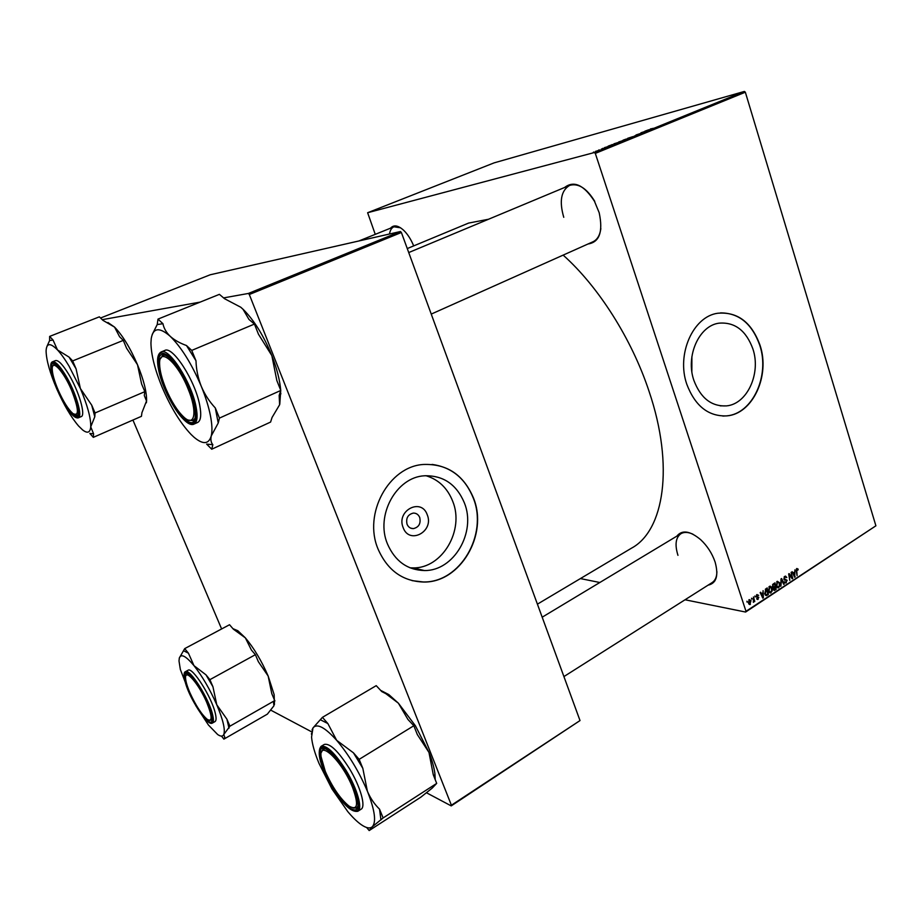 <?xml version="1.0" encoding="UTF-8"?>
<svg xmlns="http://www.w3.org/2000/svg" width="922" height="922" viewBox="0 0 922 922"><rect width="100%" height="100%" fill="white"/><g stroke="black" fill="none" stroke-linecap="round" stroke-linejoin="round"><path stroke-width="1.38" d="M427.255 514.81C434.354 531.498 409.264 545.075 403.145 527.591C395.964 510.592 421.423 497.361 427.255 514.81M407.04 524.215C408.308 527.142 410.417 528.606 413.344 528.629C418.853 527.28 420.985 523.581 419.729 517.496C418.45 514.545 416.318 513.07 413.344 513.081C407.881 514.464 405.784 518.176 407.04 524.215M387.459 543.945C395.054 561.187 407.374 570.05 424.408 570.545C453.935 571.098 476.432 532.167 464.388 502.893C456.517 484.315 443.205 475.279 424.466 475.787C396.437 477.043 375.231 515.306 387.459 543.945M410.002 567.814L413.16 567.906C442.376 568.494 464.653 530.15 452.725 501.303C447.458 488.038 438.503 479.498 425.883 475.683M378.078 549.097C387.447 570.303 402.591 581.275 423.486 582.024C460.355 582.992 488.441 534.564 473.539 498.157C463.731 474.899 447.066 463.674 423.544 464.469C388.992 466.302 362.876 513.681 378.078 549.097M412.053 580.63L423.267 581.966C460.136 582.946 488.222 534.53 473.309 498.134C465.322 478.368 451.561 467.131 432.049 464.423M691.892 356.572L691.846 371.462M752.905 348.954C761.238 373.433 747.166 404.216 726.386 405.899C711.461 406.59 700.639 398.108 693.897 380.44C685.357 356.261 698.98 325.673 718.976 323.173C734.811 321.905 746.117 330.502 752.905 348.954M686.832 384.347C695.188 406.153 708.557 416.663 726.928 415.88C752.825 413.909 770.354 375.68 760.039 345.277C751.626 322.251 737.519 311.578 717.731 313.25C693.033 316.465 676.206 354.394 686.832 384.347M722.86 416.053L726.663 415.868C752.559 413.909 770.089 375.692 759.774 345.289C752.075 323.749 738.983 312.938 720.497 312.881M564.598 187.489C573.887 180.32 583.833 184.896 594.448 201.238L599.185 212.728C603.207 231.779 599.496 242.198 588.063 243.984M431.242 314.091L592.984 241.771C597.272 239.755 599.899 235.364 600.856 228.61M676.829 536.155C682.061 529.643 690.013 530.818 700.674 539.681C707.243 545.859 712.026 553.235 715.011 561.786L715.218 562.443C718.734 575.777 716.348 583.349 708.084 585.159M712.13 582.589C715.23 580.56 716.82 576.918 716.901 571.663M407.259 248.571L468.63 223.066L488.464 219.263M563.146 255.117C598.447 286.569 631.847 339.1 649.111 391.493C674.512 466.44 663.898 530.784 631.582 548.129L537.411 604.164M595.312 153.386L594.367 152.533L744.377 91.439L745.345 92.2L595.312 153.386L745.99 611.309L875.9 525.805L745.61 612.047L685.034 599.773M599.83 582.508L580.422 578.578M594.367 152.533L367.624 212.728L375.254 234.349M619.031 142.057L623.791 140.294L619.031 142.057M612.012 144.742L608.14 146.149L612.035 144.8M650.321 128.976L653.444 128.308L650.367 129.138M635.996 134.981L641.274 133.229L635.996 134.981M634.175 136.156L638.047 134.577L634.175 136.156M628.009 138.404L632.757 136.652L628.009 138.404M593.353 152.257L593.941 152.015L593.353 152.257M744.377 91.439L494.134 162.86L367.624 212.728M622.892 140.328L628.723 138.369L622.892 140.328M648.696 129.806L644.881 131.201L648.708 129.864M645.919 131.131L640.94 132.803L645.919 131.131M604.463 147.635L608.001 146.621L604.486 147.693M613.902 143.82L619.722 142.034L613.96 144.016M595.681 151.485L599.069 150.24L595.681 151.485M598.655 150.09L599.242 149.86L598.655 150.09M601.34 149.087L603.426 148.511L601.34 149.087M602.515 148.523L603.103 148.292L602.515 148.523M754.864 596.015L755.037 596.96L754.864 596.015M751.522 598.205L751.684 599.15L751.522 598.205M769.49 586.369L770.216 586.127L771.944 587.913L772.163 591.002L770.331 593.065L768.579 591.209L769.49 586.369M763.082 590.645L763.381 597.779L762.782 598.171L760.166 592.558L760.662 592.235L761.353 593.78L763.036 592.673L763.082 590.645M773.143 584.075L775.01 582.854L776.163 589.377L774.284 590.483L772.394 586.83L773.143 584.075M780.98 578.947L781.602 578.543L784.23 584.075L783.746 584.398L781.487 579.65L780.876 586.277L780.98 578.947M798.198 569.185L797.876 570.153L797.034 569.208L796.769 570.73L797.081 575.628L796.251 570.891L796.839 568.482L798.198 569.185L796.424 568.92M791.134 572.308L792.736 578.486L792.229 578.82L789.301 574.602L789.797 580.422L788.667 573.922L789.163 573.599L792.113 577.794L791.134 572.308M745.345 92.2L875.9 525.805M794.914 569.842L794.626 577.241L792.09 571.686L793.243 572.896L794.868 571.836L794.914 569.842M784.714 576.411L785.532 576.112L786.8 577.506L784.91 577.137L784.288 578.751L787.123 580.341L785.613 583.038L784.392 581.805L786.132 582.07L786.662 580.699L783.827 579.12L784.714 576.411M777.269 581.286L779.701 582.831L779.92 585.908L778.11 587.959L776.359 586.104L777.269 581.286M758.656 595.255L757.146 595.093L756.72 596.2L758.818 597.352L757.527 599.507L756.639 598.678L758.034 598.712L758.357 597.767L756.247 596.569L756.997 594.529L757.872 595.105M765.825 588.858L767.219 587.948L768.383 594.494L766.332 595.612L764.764 593.872L765.825 588.858L766.862 589.031L765.272 593.584L766.297 594.828L767.749 594.056L766.862 589.031M749.252 599.588L751.015 600.579L749.805 604.602L748.595 603.334L749.252 599.588M753.435 596.96L754.784 601.421L754.288 601.743L754.115 600.752L753.355 602.343L753.435 596.96M746.912 601.213L747.085 602.158L746.912 601.213M249.309 294.51L248.41 293.45L400.448 231.526L401.381 232.494L249.309 294.51L451.4 805.229L580.019 720.566L451.227 805.897L426.402 792.724M311.648 731.838L270.549 710.032M132.929 420.052L221.614 628.954M400.448 231.526L210.228 274.768L100.556 318.009M248.41 293.45L223.597 297.898M200.143 302.105L102.25 319.669M401.381 232.494L580.019 720.566M451.227 805.897L451.4 805.229M390.536 228.172C393.763 224.565 398.189 225.314 403.813 230.431C407.755 234.326 411.051 239.478 413.678 245.897M745.61 612.047L745.99 611.309M400.563 227.803L393.936 226.8C391.596 227.815 390.11 230.212 389.499 234.015M594.748 201.33C586.68 188.203 578.29 182.89 569.6 185.403C561.06 190.6 559.124 201.227 563.757 217.304M692.895 534.172C688.112 532.017 684.136 531.844 680.966 533.665C675.676 537.491 674.673 544.718 677.958 555.332M791.894 578.348L792.736 578.486M790.373 576.273L791.226 576.411M791.399 577.679L792.113 577.794M794.384 576.734L795.202 576.861M792.597 572.804L793.243 572.896M794.764 574.89L794.833 572.7L793.531 573.553L794.776 576.354L794.764 574.89M793.796 572.539L794.833 572.7M794.176 576.262L794.776 576.354M792.897 573.449L793.531 573.553M796.331 569.093L797.034 569.208M786.155 577.403L786.8 577.506M784.115 576.999L784.91 577.137M787.123 580.341L784.426 579.892L783.815 579.074L784.587 579.189M784.714 582.508L786.339 582.785M784.322 579.95L786.04 580.238M783.527 583.96L784.23 584.075M779.055 582.727L779.701 582.831M777.027 587.406L778.825 587.717M779.39 585.701L779.205 583.119L777.453 582.013L776.866 585.85L778.122 587.164L779.39 585.701M776.255 585.747L776.866 585.85M776.681 581.874L777.453 582.013M775.137 589.193L776.163 589.377M775.54 588.939L775.183 586.899L773.685 589.204L774.192 589.723L775.54 588.939M774.157 586.726L775.183 586.899M773.097 589.1L773.685 589.204M775.045 586.138L774.653 583.937L773.281 584.871L772.89 586.53L773.397 587.06L775.045 586.138M773.627 583.753L774.653 583.937M772.302 586.427L772.89 586.53M772.555 584.744L773.281 584.871M757.953 595.197L758.691 595.335M756.513 594.978L757.146 595.093M756.19 596.373L756.95 596.511M756.397 596.903L758.818 597.352M756.778 599.012L758.195 599.277M762.529 597.617L763.381 597.779M760.673 593.653L761.353 593.78M762.92 595.773L763.001 593.561L761.653 594.436L762.932 597.272L762.92 595.773M761.975 593.376L763.001 593.561M762.31 597.156L762.932 597.272M760.984 594.31L761.653 594.436M767.358 594.31L768.383 594.494M765.733 595.428L766.585 595.577M765.053 594.575L766.032 594.759M764.649 593.48L765.272 593.584M765.306 589.273L766.228 589.446M771.288 587.798L771.944 587.913M769.236 592.489L771.069 592.823M771.633 590.795L771.449 588.201L769.686 587.095L769.086 590.956L770.343 592.27L771.633 590.795M768.464 590.841L769.086 590.956M768.902 586.957L769.686 587.095M750.301 600.441L751.015 600.579M748.998 604.152L750.358 604.417M750.208 603.852L750.543 600.971L749.736 600.049L749.09 603.011L750.208 603.852M748.468 602.896L749.09 603.011M748.814 600.026L749.436 600.141M751.614 598.701L752.191 598.816M754.208 601.305L754.784 601.421M754.957 596.522L755.544 596.626M747.004 601.709L747.592 601.824M627.744 138.703L625.012 139.648L627.767 138.761M626.257 139.049L623.157 140.144L626.269 139.118M631.973 136.917L627.663 138.312L632.019 137.032M649.503 129.725L647.417 130.394L649.503 129.725M613.199 144.685L612.116 144.535M610.687 145.411L613.188 144.627M612.208 144.731L610.664 145.353M618.743 142.368L614.294 143.763L618.766 142.426M623.018 140.57L618.697 141.965L623.053 140.686M597.963 150.689L595.531 151.358L597.975 150.735M71.513 390.087C63.699 371.624 52.174 358.969 52.231 368.558C52.231 373.594 54.248 380.832 58.27 390.271C63.33 401.543 68.193 409.287 72.861 413.517C79.315 416.859 78.866 409.045 71.513 390.087M52.831 366.046L54.041 364.213L55.101 364.155L54.041 364.213L52.831 366.046M78.174 414.508L77.413 415.2L75.189 414.796L77.413 415.2L78.174 414.508M49.638 336.415L99.369 316.834L102.918 320.326L114.559 327.103L119.583 336.737L123.283 340.379L126.568 348.205L137.493 364.709L141.596 383.944L144.835 391.654L144.305 395.503L146.517 401.012L141.93 412.699L141.435 416.329L93.318 437.351L93.571 433.766L90.736 426.863C90.183 432.706 87.463 433.72 82.577 429.906L78.531 425.941C71.098 417.217 63.849 404.885 56.784 388.957C49.949 372.972 46.388 360.41 46.1 351.282L46.123 350.383C46.676 342.938 50.456 342.788 57.464 349.911C61.036 353.748 64.863 359.119 68.977 366.011L80.387 388.531L76.077 368.858L72.665 360.917L69.092 357.125L57.464 349.911L53.05 340.034L49.638 336.415L49.604 340.552L46.987 346.315M76.077 368.858L69.092 357.125M65.162 376.614C73.391 391.412 77.782 403.525 78.347 412.952C77.218 419.591 72.573 416.364 64.402 403.26C52.566 383.759 46.549 356.226 56.426 365.112C58.985 367.302 61.901 371.14 65.162 376.614M68.701 374.286C62.754 364.536 58.351 359.96 55.493 360.583L52.542 361.77C55.378 361.159 59.769 365.746 65.716 375.508C75.95 392.415 83.049 416.825 78.255 417.873L81.159 416.629C85.988 415.568 78.935 391.17 68.701 374.286M123.283 340.379L72.665 360.917M91.704 405.15L80.387 388.531C87.555 405.599 91.001 418.369 90.736 426.863L94.793 416.767L95.07 412.964L91.704 405.15L94.793 416.767M144.835 391.654L95.07 412.964M93.571 433.766L89.826 433.432L93.318 437.351M107.943 322.504L114.559 327.103C122.58 335.354 130.233 347.894 137.493 364.709C143.74 379.979 146.771 392.011 146.586 400.816L146.414 402.776M53.05 340.034L49.604 340.552M187.892 388.404C177.278 361.793 158.768 346.465 159.598 364.029C159.76 370.656 161.857 378.884 165.891 388.727C171.411 401.577 177.416 411.062 183.893 417.159C194.945 427.612 197.688 411.535 187.892 388.404M160.509 358.646L162.964 355.131L165.925 355.189L162.964 355.131L160.509 358.646M194.842 418.507L192.894 420.674L188.595 420.109L192.894 420.674L194.842 418.507M157.996 319.104L219.401 294.349L224.553 298.716L240.792 307.245L243.085 309.389L248.975 319.438L254.437 324.06L258.46 334.213L271.852 355.638L276.831 380.509L280.784 390.455L279.182 395.423L279.608 404.77L272.071 417.459L270.584 422.069L211.726 449.221L212.844 444.692C210.988 442.548 210.458 439.633 211.253 435.945C208.752 444.369 202.99 444.784 193.989 437.201L191.05 434.423C180.412 423.186 170.743 407.397 162.053 387.067C154.873 369.572 151.162 354.901 150.943 343.042L151.231 338.581C153.087 327.667 159.414 326.907 170.19 336.288C181.45 347.363 191.811 364.052 201.296 386.364C205.571 396.852 208.603 406.556 210.389 415.453C212.118 424.281 212.406 431.104 211.253 435.945L218.237 423.002L219.448 418.104L215.299 407.95C209.409 401.669 204.742 394.478 201.296 386.364C198.046 378.17 196.271 369.63 195.983 360.756L191.741 350.406L186.486 345.531C179.744 343.099 174.304 340.022 170.19 336.288C166.237 332.45 163.828 328.255 162.952 323.703L157.996 319.104L157.213 324.556L152.211 334.513M218.237 423.002L215.299 407.95M194.208 405.795L195.234 413.897C196.432 439.806 165.822 402.833 159.69 371.946C156.636 355.154 159.99 350.521 169.763 358.047C179.064 366.311 191.085 389.764 194.208 405.795M199.671 405.012C195.234 380.636 172.552 345.496 164.75 350.475L161.085 351.997C168.83 347.041 191.511 382.25 196.006 406.637C197.93 416.56 197.262 422.38 194.012 424.097L197.596 422.483C200.869 420.755 201.572 414.935 199.671 405.012M254.437 324.06L191.741 350.406M280.784 390.455L219.448 418.104M212.844 444.692L206.655 444.116L211.726 449.221M240.792 307.245L243.281 309.481C254.172 320.337 263.704 335.723 271.852 355.638C276.9 368.558 279.862 380.118 280.714 390.306M280.737 390.594L279.769 404.262M195.983 360.756L186.486 345.531M162.952 323.703L157.213 324.556M189.967 692.86C195.902 705.791 201.711 714.665 207.404 719.483C212.533 722.076 212.337 716.463 206.828 702.645C199.014 684.089 184.861 667.862 185.553 677.877C185.691 681.335 187.154 686.325 189.967 692.86M212.002 719.955L209.478 720.393L212.002 719.955M185.956 675.642L187.696 673.728L185.956 675.642M255.394 654.678L209.893 679.664L205.998 674.858L193.977 665.649L188.445 653.202L184.711 648.604L229.543 624.736L233.381 629.184L245.367 637.874L251.406 650.045L255.394 654.678L258.344 661.673L268.152 676.022L274.157 694.669L274.445 704.535M232.92 628.654L237.818 630.717L245.367 637.874C253.976 648.108 261.571 660.832 268.152 676.022L271.806 693.701L274.71 700.605L273.557 702.714L273.949 705.768L267.345 714.147L223.885 739.133L224.784 737.231L223.758 734.546L229.924 726.19L226.916 719.195L216.785 704.8L212.947 686.763L209.893 679.664M190.22 695.015L180.343 669.464L179.006 660.959L179.329 657.985C181.023 653.421 185.898 655.98 193.977 665.649C202.356 676.322 209.951 689.368 216.785 704.8C223.112 719.909 225.441 729.821 223.758 734.546C222.732 736.632 220.692 736.609 217.638 734.511L208.453 725.038L196.017 706.033M185.472 681.496C183.801 674.293 184.907 671.931 188.78 674.397C195.406 678.684 208.706 702.091 211.38 714.285L212.048 718.687C212.947 733.071 189.713 700.224 185.472 681.496M212.36 723.09L214.987 721.603C216.278 720.797 216.405 718.134 215.368 713.605C211.933 697.378 192.26 666.387 188.019 670.271L185.368 671.712C189.575 667.839 209.236 698.876 212.705 715.103C213.754 719.633 213.639 722.295 212.36 723.09C207.162 726.813 188.803 696.986 184.884 680.747M184.711 648.604L179.329 657.985M274.71 700.605L229.924 726.19M221.511 736.102L223.885 739.133M228.99 728.207L226.916 719.195M212.947 686.763L205.998 674.858M188.445 653.202L184.02 650.967M325.293 771.426C332.393 787.353 340.322 798.925 349.069 806.128C357.713 810.922 358.842 804.618 352.481 787.204C342.039 760.915 318.655 738.822 321.075 756.685L325.293 771.426M357.828 806.243L356.514 808.064L353.057 808.006L356.514 808.064L357.828 806.243M321.432 752.283L323.069 749.09L325.178 748.802L323.069 749.09L321.432 752.283M322.435 717.351L376.222 685.657L381.766 691.569L385.845 693.678L398.385 703.186L415.396 725.741L428.972 752.421L433.271 774.734L436.694 783.389L383.126 817.941L379.53 809.147C374.424 804.191 370.367 798.222 367.382 791.214L362.819 768.314L359.154 759.359L353.437 752.825L336.668 740.32L327.852 723.539L322.435 717.351L312.984 727.931L312.028 730.017M380.636 690.359L388.807 694.577L398.385 703.186L407.973 719.506L413.828 725.741L417.32 734.546L428.972 752.421C432.199 760.638 434.193 767.83 434.942 773.984L435.207 779.62M436.694 783.389L432.188 788.114L420.893 797.138L369.192 830.561L372.292 826.78C369.883 828.82 366.161 828.094 361.136 824.591C357.033 821.686 352.561 817.33 347.709 811.521L331.966 788.955L319.047 763.485C314.667 752.917 312.166 744.112 311.555 737.081L312.984 727.931C316.938 723.067 324.832 727.193 336.668 740.32C348.839 754.726 359.073 771.691 367.382 791.214C374.851 810.196 376.487 822.044 372.292 826.78L383.126 817.941M332.312 786.535C318.344 763.739 315.278 740.597 328.14 750.543C333.43 754.565 339.1 761.526 345.174 771.449C352.411 783.804 356.607 794.234 357.782 802.739C359.73 817.826 344.586 807.637 332.312 786.535M357.874 811.256L361.044 809.239C366.115 806.785 360.479 786.673 349.415 768.591C338.247 751.061 329.857 743.017 324.267 744.457L321.075 746.371C326.642 744.953 335.009 753.032 346.176 770.585C357.24 788.702 362.922 808.825 357.874 811.256C351.559 812.651 342.949 804.526 332.047 786.881C343.457 804.918 351.927 812.847 357.459 810.634C361.424 806.969 355.834 788.218 345.473 771.092C333.441 752.444 324.947 744.78 319.992 748.076C317.445 755.106 321.455 768.038 332.035 786.858C320.234 766.009 316.592 752.513 321.075 746.371M366.622 827.495L369.192 830.561M311.498 733.359L311.463 734.35M413.828 725.741L359.154 759.359M362.819 768.314L353.437 752.825M327.852 723.539L320.683 719.921M380.947 819.923L379.53 809.147M793.531 574.844L794.176 574.948M784.472 580.065L785.279 580.203M773.328 589.873L774.964 590.161M772.509 587.095L774.388 587.418M772.809 584.364L773.742 584.525M756.616 597.122L757.654 597.318M761.641 595.716L762.321 595.843M765.237 594.897L767.208 595.266M65.185 375.992C56.519 362.369 51.701 359.177 50.768 366.414C51.563 376.43 56.115 388.911 64.39 403.848C72.769 417.251 77.621 420.709 78.946 414.209C78.439 404.401 73.852 391.666 65.185 375.992M195.015 406.579C191.649 389.914 179.606 366.195 169.855 357.033C159.437 348.816 155.795 353.541 158.93 371.209C162.549 387.551 173.693 409.518 183.201 419.014C193.666 428.142 197.608 423.993 195.015 406.579M184.907 680.77C190.105 703.474 218.111 739.479 211.979 715.046C208.326 702.472 202.195 690.348 193.585 678.684C185.725 669.729 182.833 670.432 184.907 680.77M410.693 528.156L413.344 528.629M413.16 567.906L424.408 570.545M726.386 405.899L720.209 405.841M797.276 569.116L796.389 568.978M785.498 576.93L784.334 576.734M785.429 582.197L784.472 582.036M777.845 587.118L776.693 586.922M777.949 581.851L776.843 581.667M774.065 589.7L773.201 589.55M773.27 587.037L772.429 586.888M757.527 594.967L756.651 594.805M757.515 598.804L756.674 598.643M766.113 594.794L765.064 594.598M770.066 592.224L768.913 592.016M770.181 586.934L769.075 586.738M749.736 603.91L748.745 603.714M749.736 600.049L748.918 599.888M358.865 240.976L393.936 226.8M52.542 361.77C47.114 363.51 54.617 387.355 64.39 403.859M64.436 403.928C70.303 413.84 74.901 418.496 78.255 417.873M569.6 185.403L408.723 252.559M161.085 351.997C157.316 354.094 156.579 360.433 158.861 370.99M158.907 371.174C164.012 395.4 185.253 428.891 194.012 424.097M280.887 393.498L279.804 396.794M274.86 700.593L274.168 703.14M185.368 671.712C183.835 672.219 183.662 675.181 184.838 680.586M237.818 630.717L234.05 629.507M563.918 676.575L714.919 580.825M542.182 617.198L680.966 533.665M388.807 694.577L385.845 693.678M434.942 773.984L434.285 777.315"/></g></svg>
